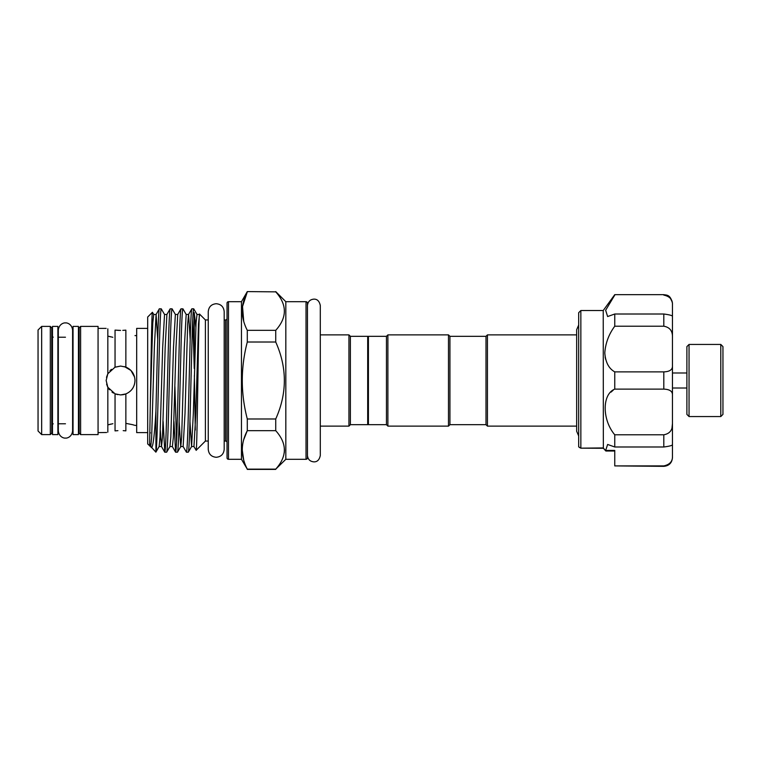 <?xml version="1.0" encoding="UTF-8"?>
<svg xmlns="http://www.w3.org/2000/svg" width="761" height="761" viewBox="0 0 761 761"><rect width="100%" height="100%" fill="white"/><g stroke="black" fill="none" stroke-linecap="round" stroke-linejoin="round"><path stroke-width="1.14" d="M57.884 380.5L57.884 326.402L52.48 326.402L52.48 434.598L57.884 434.598L57.884 380.5M689.047 416.562L686.888 414.403L686.888 346.597L689.047 344.438L689.047 416.562L720.791 416.562L720.791 344.438L722.95 346.597L722.95 414.403L720.791 416.562M579.292 447.363L580.852 448.172L578.683 446.869L578.683 312.695L580.852 310.536L580.852 448.172L603.226 447.925L605.965 451.016L614.755 451.016L614.755 453.67M605.604 450.664L607.63 444.453L614.755 446.992L614.755 434.788L663.801 434.788C669.794 433.713 672.676 429.994 672.458 423.63L672.039 427.587M603.349 448.172L603.226 310.536L614.755 294.659L663.801 294.659C666.455 295.258 670.384 294.174 672.458 303.316L672.458 304.742C672.686 299.615 669.794 296.4 663.801 295.097M614.755 434.788C602.037 419.758 601.961 394.217 614.755 389.128L614.755 371.872C608.819 368.6 605.499 362.274 604.795 352.895C605.499 343.154 608.819 334.26 614.755 326.212L614.755 314.008L607.63 316.547L605.651 310.25L614.755 295.097M605.109 356.966L605.594 359.297M613.176 390.212L610.997 392.124M578.683 325.042L576.667 329.722L576.667 334.878L487.44 334.878L487.44 426.122L576.667 426.122L576.667 431.278L578.683 435.958M485.994 336.314L449.932 336.314L449.932 424.686L485.994 424.686L485.994 336.314L487.44 334.878M485.994 424.686L487.44 426.122M449.932 424.686L448.486 426.122L387.891 426.122L386.455 424.686L368.419 424.686L368.419 336.314L386.455 336.314L387.891 334.878L448.486 334.878L448.486 426.122M449.932 336.314L448.486 334.878M368.419 423.963L367.696 424.686L350.383 424.686L348.938 426.122L320.305 426.122M368.419 337.037L367.696 336.314L350.383 336.314L348.938 334.878L320.305 334.878L320.305 305.551C319.401 301.175 317.261 299.035 313.884 299.13C309.984 299.511 307.844 301.651 307.463 305.551L307.463 380.5M157.727 339.52L156.091 314.464L154.35 347.454L151.648 437.737L150.745 446.593L147.691 443.977L147.691 317.023L152.428 312.286C151.734 311.163 151.049 362.369 150.307 403.977L149.594 445.879C149.727 446.878 149.337 442.464 150.307 444.348M190.183 339.52L188.614 314.407L186.179 314.464L182.944 308.852L180.966 308.852L177.732 314.464L175.363 314.464L172.062 308.804L170.15 308.852L166.906 314.464L164.538 314.464L161.237 308.804L159.325 308.852L156.091 314.464L153.722 314.464L152.428 312.286M150.821 446.517L155.862 452.148M151.334 447.62C152.942 448.039 154.464 435.882 155.919 411.13C157.099 365.822 158.231 306.826 159.391 308.804M161.237 308.804C160.638 309.765 160.038 321.722 159.439 344.647C158.269 387.986 157.108 451.463 155.919 452.101L155.919 411.13M188.29 452.196L186.435 452.196C187.044 451.235 187.644 439.278 188.243 416.353L190.05 344.647C190.65 321.722 191.249 309.765 191.848 308.804L193.703 308.804C193.094 309.765 192.495 321.722 191.896 344.647L190.088 416.353C189.489 439.278 188.89 451.235 188.29 452.196L191.591 446.536L189.955 421.48M191.848 308.804L188.547 314.464L187.672 324.015L185.009 413.546L183.135 446.536L186.435 452.196M176.542 442.131L174.916 386.693M182.878 308.804C182.279 309.765 181.679 321.722 181.08 344.647L179.273 416.353C178.673 439.278 178.074 451.235 177.465 452.196L175.62 452.196C176.219 451.235 176.818 439.278 177.427 416.353L179.225 344.647C179.824 321.722 180.433 309.765 181.032 308.804M173.955 421.48L175.62 452.196M172.062 308.804C171.463 309.765 170.854 321.722 170.255 344.647L168.457 416.353C167.848 439.278 167.249 451.235 166.649 452.196L164.804 452.196C165.403 451.235 166.003 439.278 166.602 416.353L168.409 344.647C169.009 321.722 169.608 309.765 170.207 308.804M163.13 421.48L164.804 452.196M186.179 314.464L184.314 347.454L181.651 436.985L180.776 446.536L177.465 452.196M175.363 314.464L173.489 347.454L170.825 436.985L169.95 446.536L166.649 452.196M208.248 441.057L205.394 441.057L196.157 450.293C197.27 453.965 198.421 309.299 199.591 314.131L205.394 319.943L208.248 319.943M194.369 375.544L195.282 430.06M199.591 314.131L198.488 324.015L195.824 413.546L193.96 446.536L196.157 450.293M195.843 327.078L194.255 312.657L194.255 368.514L192.771 318.869M227.035 442.502A1.446 1.446 0 0 0 225.598 441.057L224.191 441.057M227.035 318.498A1.446 1.446 0 0 1 225.598 319.943L224.191 319.943L224.191 311.687C223.715 306.845 221.061 304.191 216.219 303.715C211.377 304.191 208.723 306.845 208.248 311.687L208.248 449.313C208.723 454.155 211.377 456.809 216.219 457.285C221.061 456.809 223.715 454.155 224.191 449.313L224.191 311.687M227.035 303.135A1.446 1.446 0 0 1 228.481 301.698L228.481 459.302A1.446 1.446 0 0 1 227.035 457.865L227.035 303.135M243.72 439.677L247.296 430.659C240.619 443.416 240.619 456.248 247.296 469.147L241.465 459.302L228.481 459.302M241.465 459.302L241.465 301.698L228.481 301.698M241.465 301.698L247.296 291.596L275.729 291.853L247.296 291.596M243.72 321.323L242.531 306.55L247.296 291.853C240.619 304.619 240.619 317.442 247.296 330.341L247.296 342.012L275.729 342.012L275.729 330.341C287.23 317.556 287.23 304.723 275.729 291.853M243.72 460.129L242.236 449.903M306.027 459.302L306.027 301.698A1.446 1.446 0 0 1 307.463 303.135L307.463 457.865A1.446 1.446 0 0 1 306.027 459.302L285.822 459.302L275.729 469.147C287.23 456.353 287.23 443.53 275.729 430.659L275.729 418.988C287.22 393.351 287.22 367.687 275.729 342.012M284.49 449.903L284.281 452.785M306.027 301.698L285.822 301.698L275.729 291.596M126.022 393.856L123.976 394.521M123.33 394.664L120.571 394.93L115.044 393.827L107.834 387.273L106.14 380.5L107.834 373.727L106.511 377.275M117.708 394.636L115.006 393.808M113.513 393.085L112.019 392.124M109.508 389.765L108.309 388.1M107.548 386.712L106.607 384.115M134.336 376.2L133.118 373.385M132.652 372.624L131.196 370.75M125.86 337.646C137.808 335.144 137.808 335.144 125.86 337.646C137.808 335.144 137.808 335.144 125.86 337.646M107.834 328.828C105.589 328.248 105.589 328.248 107.834 328.828C105.589 328.248 105.589 328.248 107.834 328.828L107.834 373.727L115.044 367.173L120.571 366.07L125.86 367.078C131.634 369.656 134.678 374.136 134.992 380.5C134.678 386.873 131.634 391.344 125.86 393.922L120.571 394.93M80.609 326.402L98.064 326.402L98.064 434.598L80.609 434.598L79.163 433.161L79.163 327.839L80.609 326.402L80.609 434.598M51.758 327.839L51.758 433.161L50.312 434.598L50.312 326.402L51.758 327.839M41.655 326.402L41.655 434.598L38.05 430.992L38.05 330.008L41.655 326.402L50.312 326.402M106.492 377.323L108.148 373.166M109.936 370.75L111.42 369.351M114.73 367.306L120.571 366.07M117.746 330.341L120.571 330.417L115.044 330.112L115.044 367.173M112.837 337.285L107.834 336.115M109.223 336.486L110.859 336.885M107.834 424.885L112.894 423.706M110.859 424.115L109.175 424.524M107.834 432.172C105.589 432.752 105.589 432.752 107.834 432.172C105.589 432.752 105.589 432.752 107.834 432.172L107.834 387.273M106.569 432.495L98.064 432.619M115.044 393.827L115.044 430.888L117.917 430.65M147.691 432.619L136.685 432.619L136.685 328.381L147.691 328.381M78.44 380.5L78.44 326.402L73.037 326.402L73.037 434.598L78.44 434.598L78.44 380.5M78.44 337.028L79.163 335.782L79.163 380.5M125.86 367.078L125.86 330.141L122.797 330.369M123.196 430.65L125.86 430.859L125.86 393.922M125.86 423.354C137.808 425.856 137.808 425.856 125.86 423.354L132.462 424.657M134.326 425.19L132.509 424.667M124.462 366.612L130.93 370.455L134.592 377.104M150.259 432.619L150.259 433.114M285.822 459.302L285.822 301.698M275.729 330.341L247.296 330.341M247.296 342.012C240.619 367.639 240.619 393.304 247.296 418.988L247.296 430.659L275.729 430.659M275.729 418.988L247.296 418.988M275.729 469.147L247.296 469.147M205.394 441.057L205.394 319.943M199.372 314.464L197.004 314.464L193.703 308.804M348.938 426.122L348.938 334.878M350.383 424.686L350.383 336.314M367.696 424.686L367.696 336.314M386.455 336.314L386.455 424.686M387.891 334.878L387.891 426.122M605.528 450.407L614.755 450.407L614.755 465.903L663.801 465.903C669.794 464.591 672.676 461.375 672.458 456.258L672.458 444.7M614.755 446.992L663.801 446.992L663.801 434.788M686.888 372.995L672.458 372.995L672.458 365.737L672.458 444.51C672.686 445.385 669.794 446.212 663.801 446.992M603.454 448.286L580.852 448.172M614.755 389.128L663.801 389.128L663.801 371.872C669.794 371.663 672.676 369.618 672.458 365.737L672.458 316.547M614.755 371.872L663.801 371.872M672.458 456.258L672.458 457.684C671.944 462.935 669.062 465.827 663.801 466.341L663.801 465.903M663.801 466.341L614.755 465.903M663.801 389.128C669.794 389.337 672.686 391.382 672.458 395.263L672.458 388.005L686.888 388.005M670.517 298.502L672.058 301.67M614.755 314.008L663.801 314.008C669.794 314.788 672.676 315.615 672.458 316.49L672.458 303.316M672.458 316.49L672.458 337.37C672.686 330.997 669.794 327.278 663.801 326.212L663.801 314.008M614.755 326.212L663.801 326.212M225.598 441.057L225.598 319.943M197.004 314.464L196.034 323.263L193.332 413.546L191.591 446.536L193.96 446.536M183.135 446.536L180.709 446.593L179.139 421.48M164.538 314.464L162.673 347.454L160.01 436.985L159.135 446.536L155.9 452.129M153.722 314.464L152.752 323.263L150.307 403.977M177.732 314.464L175.991 347.454L173.289 437.737L172.386 446.593L169.95 446.536M166.906 314.464L165.175 347.454L162.464 437.737L161.494 446.536L160.314 430.298M320.305 305.551L320.305 455.449C319.401 459.825 317.261 461.965 313.884 461.87C309.984 461.489 307.844 459.349 307.463 455.449M65.465 438.06C64.514 438.422 59.054 437.385 58.321 430.916L58.321 330.084C59.054 323.615 64.514 322.578 65.465 322.94C66.407 322.578 71.867 323.615 72.599 330.084L72.599 430.916C71.867 437.385 66.407 438.422 65.465 438.06M689.047 344.438L720.791 344.438M603.226 310.536L580.852 310.536M576.667 431.278L576.667 329.722M136.685 335.601L134.992 335.601M53.194 423.782L51.758 425.218M106.14 328.381L98.064 328.381M78.44 423.972L79.163 425.218M65.465 337.218L57.884 337.218M65.465 423.782L57.884 423.782M50.312 434.598L41.655 434.598M53.194 337.218L51.758 335.782M136.685 425.399L134.992 425.399M275.729 469.404L247.296 469.404M164.737 452.148L161.494 446.536L159.135 446.536M151.182 447.411L150.678 446.536M175.563 452.148L172.319 446.536M663.801 294.659L614.755 294.659M605.718 450.902L603.302 448.124"/></g></svg>
